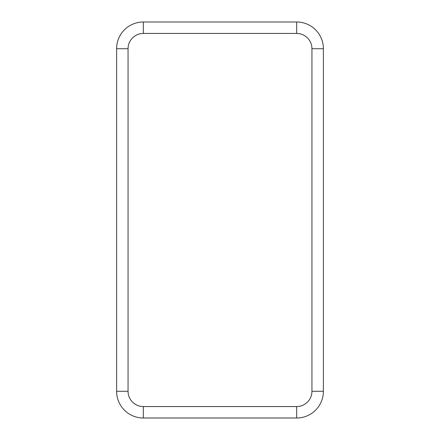 <?xml version="1.0" encoding="UTF-8"?>
<svg xmlns="http://www.w3.org/2000/svg" width="440" height="440" viewBox="0 0 440 440"><rect width="100%" height="100%" fill="white"/><g stroke="black" fill="none" stroke-linecap="round" stroke-linejoin="round"><path stroke-width="0.66" d="M296.681 22L143.319 22A26.703 26.703 0 0 0 116.611 48.703A26.703 26.703 0 0 1 143.319 22L143.319 33.446L296.681 33.446L296.681 22A26.703 26.703 0 0 1 323.389 48.703A26.703 26.703 0 0 0 296.681 22M143.319 33.446A15.263 15.263 0 0 0 128.057 48.703L128.057 391.298A15.263 15.263 0 0 0 143.319 406.555L296.681 406.555A15.263 15.263 0 0 0 311.944 391.298L323.389 391.298L323.389 48.703L311.944 48.703A15.263 15.263 0 0 0 296.681 33.446M296.681 406.555L296.681 418A26.703 26.703 0 0 0 323.389 391.298A26.703 26.703 0 0 1 296.681 418L143.319 418A26.703 26.703 0 0 1 116.611 391.298L116.611 48.703L128.057 48.703M311.944 391.298L311.944 48.703M143.319 406.555L143.319 418A26.703 26.703 0 0 1 116.611 391.298L128.057 391.298"/></g></svg>
